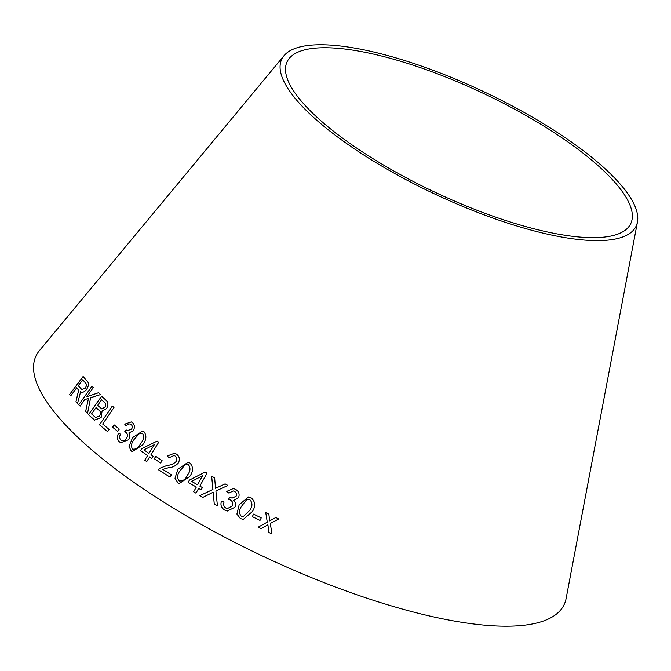 <?xml version="1.0" encoding="UTF-8"?>
<svg xmlns="http://www.w3.org/2000/svg" width="671" height="671" viewBox="0 0 671 671"><rect width="100%" height="100%" fill="white"/><g stroke="black" fill="none" stroke-linecap="round" stroke-linejoin="round"><path stroke-width="1.01" d="M637.45 222.026L566.114 598.49A291.868 84.546 -154.8 0 1 264.08 556.771A291.868 84.546 -154.8 0 1 39.404 350.639L284.001 55.71A195.857 56.733 -154.8 0 1 568.412 139.904A195.857 56.733 -154.8 0 1 637.45 222.026A195.857 56.733 -154.8 0 1 434.766 194.028A195.857 56.733 -154.8 0 1 284.001 55.71M271.99 533.982L270.287 523.447L278.8 518.985L275.798 517.517L269.675 520.872L268.861 514.129L265.733 512.594L267.276 522.147L258.125 527.196L261.162 528.681L267.888 524.747L268.903 532.472L271.99 533.982L268.903 532.472L267.888 524.747L267.41 525.024L267.888 524.747M260.012 520.411L261.245 517.886L253.563 514.112L252.338 516.636L260.012 520.411L252.338 516.636L253.571 514.112M239.161 504.735L236.905 514.061L240.403 518.566L243.305 519.396L252.33 511.612C255.844 506.202 255.425 501.589 251.071 497.773L248.488 496.959L239.161 504.735L236.905 514.061L240.403 518.566M213.21 492.22L214.259 503.946L217.421 505.749L215.911 491.004L227.897 485.443L225.104 483.858L215.508 488.354L214.661 477.886L211.65 476.167L212.908 489.478L199.765 495.668L202.801 497.404L213.193 492.212L214.242 503.946L217.438 505.749M235.429 489.285L233.365 488.53L226.739 491.407L228.954 493.135L233.156 490.937L234.431 491.365C236.368 492.514 236.913 494.141 236.066 496.263L232.074 498.142L229.868 497.286L228.467 499.341L230.338 499.979C232.669 501.413 233.29 503.418 232.216 505.993L227.452 508.568L225.917 508.081C223.779 506.639 223.166 504.626 224.08 502.025L221.472 501.078C220.197 505.02 221.321 508.048 224.844 510.145L227.368 511.025L234.85 507.301C236.167 504.659 235.773 502.336 233.684 500.331L238.566 497.647C239.841 494.024 238.792 491.231 235.429 489.285M199.857 486.123L206.995 473.164L205.1 472.074L189.407 480.092L188.165 482.34L196.301 487.037L193.659 491.826L195.982 493.168L198.624 488.371L201.183 489.847L202.416 487.591L199.857 486.123M177.949 469.138L175.005 478.23L177.882 482.826L179.291 483.506L189.7 476.519C193.474 471.344 193.474 466.764 189.708 462.797L188.341 462.126L177.949 469.138L175.005 478.23M167.171 456.037L169.201 457.681L174.083 455.517L174.938 455.919C176.859 457.261 177.295 459.098 176.238 461.422C173.73 463.871 170.719 465.188 167.205 465.38L159.723 468.291L158.482 469.809L170.04 477.148L171.407 474.833L162.81 469.381L168.413 467.746C172.472 467.502 175.81 465.884 178.436 462.881C180.147 459.09 179.392 456.112 176.163 453.957L174.645 453.185L167.171 456.037L169.226 457.697M160.621 463.032L162.097 460.642L155.773 456.339L154.288 458.729L160.621 463.032M150.958 454.762L158.742 442.231L157.098 441.107L141.958 448.563L140.608 450.736L147.603 455.559L144.726 460.189L146.739 461.573L149.608 456.934L151.839 458.461L153.189 456.288L150.958 454.762M132.598 437.593L129.033 446.458L131.189 451.004L132.279 451.633L142.554 445.016C146.479 440 146.915 435.504 143.871 431.554L142.797 430.925L132.598 437.593L129.033 446.458M132.271 422.512L131.273 421.925L124.722 424.147L126.207 425.909C127.767 423.955 129.377 423.476 131.055 424.458C132.447 425.657 132.598 427.251 131.499 429.239L127.222 430.606L126.182 429.926L124.638 431.83L126.064 432.518C127.725 434.02 127.876 435.982 126.517 438.398C124.781 440.713 122.91 441.275 120.906 440.092C119.413 438.608 119.287 436.645 120.528 434.196L118.566 433.181C116.771 436.896 117.123 439.84 119.639 442.021L120.78 442.684L128.48 439.799C130.057 437.324 130.157 435.068 128.782 433.03L133.328 430.698C135.047 427.276 134.695 424.542 132.271 422.512M121.493 440.402L120.906 440.092M124.638 431.83L126.106 432.543C127.767 434.036 127.918 435.999 126.559 438.415L126.517 438.398M130.56 424.189L131.097 424.483C132.489 425.674 132.632 427.268 131.541 429.264L131.499 429.239M117.702 431.445L119.287 429.13L114.145 424.894L112.569 427.209L117.702 431.445M112.3 406.072L99.476 424.827L107.595 431.654L109.113 429.44L102.671 424.038L113.986 407.49L112.3 406.072M105.968 400.235L101.657 396.184L88.48 414.686L94.594 420.08L101.145 417.563L102.076 410.996L106.546 408.622C108.534 404.923 108.341 402.13 105.968 400.235M87.557 413.302L90.627 397.71L100.533 394.598L98.553 392.711L86.744 396.771L93.286 387.595L91.935 386.261L78.733 404.756L80.092 406.089L84.663 399.681L88.471 398.398L85.628 411.457L87.557 413.302M80.646 391.78L80.26 391.545C82.055 392.996 84.135 392.334 86.517 389.574C88.941 385.682 89.075 382.814 86.936 380.96L83.103 376.481L69.616 394.489L70.74 395.815L76.729 387.813L78.633 390.203L75.932 401.778L77.492 403.523L80.621 391.763M565.099 139.987A189.927 55.014 -154.8 0 1 632.04 219.627A189.927 55.014 -154.8 0 1 435.504 192.476A189.927 55.014 -154.8 0 1 289.302 58.343A189.927 55.014 -154.8 0 1 565.099 139.987M76.729 387.813L78.683 390.228L75.932 401.778M75.982 401.803L77.534 403.556M83.154 376.515L69.616 394.489M69.667 394.514L70.791 395.84M82.734 379.794L85.544 383.04C86.76 384.164 86.676 385.875 85.301 388.173L81.845 389.583L78.272 385.75L82.734 379.794L85.502 383.007C86.71 384.139 86.626 385.85 85.251 388.148L81.82 389.566M88.471 398.398L85.67 411.482L87.607 413.328M98.603 392.736L86.744 396.771M91.986 386.295L78.733 404.756M78.784 404.781L80.143 406.114M101.707 396.209L88.48 414.686M88.53 414.712L92.866 418.805M92.917 418.83L94.619 420.088M101.799 408.907L97.63 405.376L101.606 399.782L103.955 401.971C105.859 403.07 106.144 404.907 104.819 407.482L101.489 408.74M96.07 407.565L98.788 410.09C100.709 411.348 100.96 413.336 99.534 416.062L95.592 417.538L91.541 413.923L96.07 407.565L98.746 410.065C100.667 411.323 100.91 413.319 99.493 416.045L95.55 417.513M101.606 399.782L103.913 401.946C105.817 403.045 106.102 404.881 104.777 407.456L101.506 408.756M112.342 406.089L99.476 424.827M99.518 424.852L107.637 431.671M114.187 424.911L112.611 427.226L117.744 431.461M131.29 421.933L124.722 424.147M124.764 424.173L126.249 425.926M130.577 424.198L131.097 424.483M131.541 429.264L127.264 430.623M126.223 429.943L124.68 431.856L126.106 432.543L124.68 431.856M126.559 438.415C124.814 440.73 122.944 441.292 120.948 440.109M118.608 433.198C116.804 436.913 117.165 439.857 119.673 442.038L119.639 442.021M119.673 442.038L120.805 442.692M142.814 430.933L132.632 437.609M129.067 446.475L131.189 451.004M131.222 451.021L132.296 451.642M142.621 433.491L142.588 433.474C144.299 436.662 143.636 440.025 140.6 443.565L140.6 443.565C138.553 447.817 135.836 449.662 132.447 449.084C130.786 445.896 131.466 442.541 134.494 439.019L139.643 433.307L142.621 433.491C144.34 436.678 143.669 440.042 140.633 443.581C138.587 447.834 135.869 449.671 132.481 449.1M132.992 449.369L132.447 449.084M157.131 441.124L141.958 448.563M141.992 448.58L140.608 450.736M140.642 450.753L147.628 455.575L144.726 460.189M144.76 460.205L146.773 461.581M151.864 458.478L149.608 456.934M154.364 444.663L148.979 453.395L143.888 449.897L154.364 444.663L148.954 453.378M155.806 456.347L154.322 458.738L160.646 463.049M174.653 453.193L167.196 456.054M174.108 455.525L174.938 455.919M174.963 455.936C176.884 457.27 177.32 459.107 176.263 461.43L176.238 461.422M176.263 461.43C173.755 463.879 170.753 465.204 167.23 465.397L159.723 468.291M159.748 468.308L158.482 469.809M158.515 469.817L170.065 477.165M188.35 462.134L177.974 469.155M175.03 478.238L177.882 482.826L179.3 483.514M188.534 464.785L188.509 464.768C190.732 467.989 190.363 471.428 187.41 475.093L187.41 475.093C185.615 479.455 182.831 481.375 179.048 480.847C176.876 477.635 177.253 474.204 180.197 470.564L185.246 464.651L188.534 464.785C190.757 467.997 190.388 471.436 187.427 475.102C185.641 479.463 182.856 481.384 179.073 480.855M179.736 481.157L179.048 480.847M205.125 472.082L189.407 480.092M189.432 480.1L188.165 482.34M188.19 482.348L196.301 487.037M196.318 487.045L193.659 491.826L196.007 493.168M201.199 489.847L198.624 488.371M202.525 475.773L197.559 484.789L191.663 481.392L202.499 475.773L197.534 484.781M233.374 488.538L226.739 491.407L228.97 493.135M233.156 490.937L234.431 491.365C236.385 492.514 236.93 494.15 236.083 496.263L232.074 498.142M229.885 497.295L228.467 499.341L230.338 499.979M230.354 499.979C232.678 501.422 233.307 503.426 232.225 505.993L227.452 508.568M221.489 501.078C220.214 505.028 221.338 508.048 224.86 510.145L224.844 510.145M224.86 510.145L227.368 511.025M225.12 483.858L215.508 488.354M211.667 476.175L212.925 489.486L199.765 495.668M199.782 495.676L202.818 497.412M248.53 496.968L239.17 504.743M240.411 518.566L243.305 519.396M248.404 499.4L249.989 499.828C252.64 502.956 252.573 506.437 249.78 510.279L242.986 516.922L241.459 516.511C238.842 513.374 238.926 509.893 241.703 506.068L246.509 499.861L248.404 499.4L249.981 499.82C252.631 502.956 252.564 506.437 249.771 510.279L242.961 516.913M270.287 523.447L278.809 518.977M265.741 512.585L267.276 522.147L258.125 527.196L261.162 528.681"/></g></svg>
